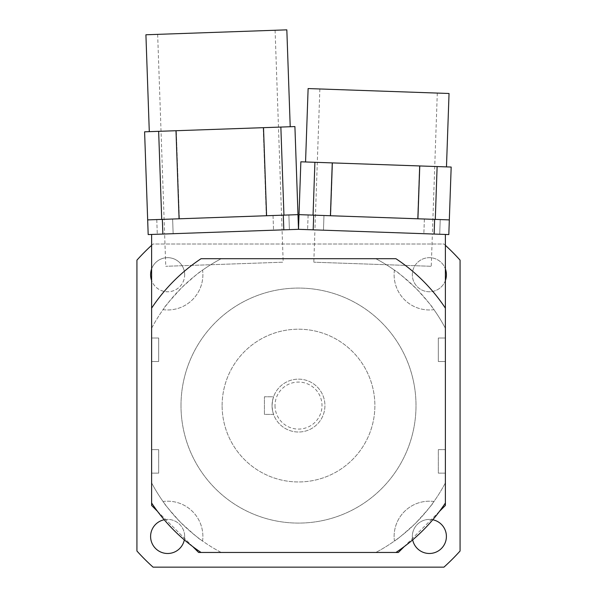 <?xml version="1.0" encoding="UTF-8"?>
<svg xmlns="http://www.w3.org/2000/svg" width="597" height="597" viewBox="0 0 597 597"><rect width="100%" height="100%" fill="white"/><g stroke="black" fill="none" stroke-linecap="round" stroke-linejoin="round"><path stroke-width="0.45" stroke-dasharray="2.98 2.24" d="M273.575 414.393L264.426 414.393L264.426 396.766L273.575 396.766L272.463 400.983L272.06 405.579L272.56 410.706L273.575 414.393L264.426 414.393L264.426 396.766L273.575 396.766L272.56 400.453L272.06 405.579A26.44 26.44 0 0 1 311.716 382.684A26.44 26.44 0 0 1 311.716 428.474A26.44 26.44 0 0 1 272.06 405.579A26.44 26.44 0 0 0 311.716 428.474A26.44 26.44 0 0 0 311.716 382.684A26.44 26.44 0 0 0 272.06 405.579L272.463 410.176L273.575 414.393M319.865 88.975L437.295 93.08L319.865 88.975L314.94 229.897L432.377 234.002L314.94 229.897L432.377 234.002L431.243 266.292L313.813 262.195L431.243 266.292M157.653 34.357L275.09 30.26L157.653 34.357L164.623 234.002L282.06 229.897L164.623 234.002L282.06 229.897L283.187 262.195L165.757 266.292L283.187 262.195M275.001 405.579A23.499 23.499 0 0 0 310.253 425.93A23.499 23.499 0 0 0 310.253 385.229A23.499 23.499 0 0 0 275.001 405.579M222.121 405.579A76.379 76.379 0 0 1 336.686 339.432A76.379 76.379 0 0 1 336.686 471.727A76.379 76.379 0 0 1 222.121 405.579A76.379 76.379 0 0 0 336.686 471.727A76.379 76.379 0 0 0 336.686 339.432A76.379 76.379 0 0 0 222.121 405.579M202.584 541.039A35.253 35.253 0 0 0 163.041 501.495C163.242 502.674 169.063 509.607 180.495 522.293C193.794 534.479 201.159 540.725 202.584 541.039A35.253 35.253 0 0 0 163.041 501.495A165.973 165.973 0 0 1 151.616 482.869L151.616 503.01A176.257 176.257 0 0 0 201.07 552.464L221.211 552.464A165.973 165.973 0 0 1 202.584 541.039M163.041 309.664A35.253 35.253 0 0 0 202.584 270.12C201.413 270.329 194.473 276.142 181.786 287.575C169.6 300.873 163.354 308.239 163.041 309.664A35.253 35.253 0 0 0 202.584 270.12A165.973 165.973 0 0 1 221.211 258.702L201.07 258.702A176.257 176.257 0 0 0 151.616 308.149L151.616 328.29A165.973 165.973 0 0 1 163.041 309.664M394.416 270.12A35.253 35.253 0 0 0 433.959 309.664C433.758 308.492 427.937 301.56 416.505 288.866C403.206 276.68 395.841 270.434 394.416 270.12A35.253 35.253 0 0 0 433.959 309.664A165.973 165.973 0 0 1 445.384 328.29L445.384 308.149A176.257 176.257 0 0 0 395.93 258.702L221.211 258.702A165.973 165.973 0 0 0 151.616 328.29L151.616 338.014L158.668 338.014L158.668 361.513L151.616 361.513L151.616 449.645L158.668 449.645L158.668 473.145L151.616 473.145L151.616 482.869A165.973 165.973 0 0 0 221.211 552.464L395.93 552.464A176.257 176.257 0 0 0 445.384 503.01L445.384 473.145L438.332 473.145L438.332 449.645L445.384 449.645L445.384 361.513L438.332 361.513L438.332 338.014L445.384 338.014L445.384 328.29A165.973 165.973 0 0 0 375.789 258.702A165.973 165.973 0 0 1 394.416 270.12M445.384 245.322A217.383 217.383 0 0 0 443.937 244.009L153.063 244.009A217.383 217.383 0 0 0 151.616 245.322M164.22 519.756A17.037 17.037 0 0 1 184.331 539.86M445.384 280.53A17.037 17.037 0 0 1 419.198 288.388A17.037 17.037 0 0 1 419.198 261.046A17.037 17.037 0 0 1 445.384 268.904M412.669 539.86A17.037 17.037 0 0 1 432.78 519.756M151.616 268.904A17.037 17.037 0 0 1 184.674 274.717A17.037 17.037 0 0 1 151.616 280.53M445.384 482.869A165.973 165.973 0 0 1 433.959 501.495A35.253 35.253 0 0 0 394.416 541.039A165.973 165.973 0 0 1 375.789 552.464A165.973 165.973 0 0 0 445.384 482.869A165.973 165.973 0 0 1 375.789 552.464M433.959 501.495A35.253 35.253 0 0 0 394.416 541.039C395.587 540.837 402.527 535.016 415.213 523.591C427.4 510.286 433.646 502.92 433.959 501.495M184.674 536.442A17.037 17.037 0 0 0 167.638 519.405A17.037 17.037 0 0 0 150.601 536.442A17.037 17.037 0 0 0 167.638 553.486A17.037 17.037 0 0 0 184.674 536.442M446.399 274.717A17.037 17.037 0 0 0 429.362 257.68A17.037 17.037 0 0 0 412.326 274.717A17.037 17.037 0 0 0 429.362 291.754A17.037 17.037 0 0 0 446.399 274.717M446.399 536.442A17.037 17.037 0 0 0 429.362 519.405A17.037 17.037 0 0 0 412.326 536.442A17.037 17.037 0 0 0 429.362 553.486A17.037 17.037 0 0 0 446.399 536.442M184.674 274.717A17.037 17.037 0 0 0 167.638 257.68A17.037 17.037 0 0 0 150.601 274.717A17.037 17.037 0 0 0 167.638 291.754A17.037 17.037 0 0 0 184.674 274.717M180.995 405.579A117.505 117.505 0 0 0 357.252 507.346A117.505 117.505 0 0 0 357.252 303.821A117.505 117.505 0 0 0 180.995 405.579A117.505 117.505 0 0 0 357.252 507.346A117.505 117.505 0 0 0 357.252 303.821A117.505 117.505 0 0 0 180.995 405.579M153.063 244.009A217.383 217.383 0 0 0 136.929 260.143L136.929 551.016A217.383 217.383 0 0 0 153.063 567.15L443.937 567.15A217.383 217.383 0 0 0 460.071 551.016L460.071 260.143A217.383 217.383 0 0 0 443.937 244.009L153.063 244.009M395.93 258.702L201.07 258.702A176.257 176.257 0 0 0 151.616 308.149A176.257 176.257 0 0 1 201.07 258.702L395.93 258.702A176.257 176.257 0 0 1 445.384 308.149A176.257 176.257 0 0 0 395.93 258.702M151.616 338.014L151.616 361.513L158.668 361.513L158.668 338.014L151.616 338.014M151.616 449.645L151.616 473.145L158.668 473.145L158.668 449.645L151.616 449.645M151.616 503.01L151.616 505.458L192.749 546.583A176.257 176.257 0 0 0 201.07 552.464A176.257 176.257 0 0 1 151.616 503.01A176.257 176.257 0 0 0 157.496 511.338L198.622 552.464L201.07 552.464M445.384 308.149L445.384 234.449L298.5 229.323L151.616 234.449L151.616 308.149M395.93 552.464L398.378 552.464L439.504 511.338A176.257 176.257 0 0 1 395.93 552.464A176.257 176.257 0 0 0 404.251 546.583L439.504 511.338A176.257 176.257 0 0 0 445.384 503.01A176.257 176.257 0 0 1 439.504 511.338L445.384 505.458L445.384 503.01M445.384 473.145L438.332 473.145L438.332 449.645L445.384 449.645L445.384 473.145M445.384 361.513L438.332 361.513L438.332 338.014L445.384 338.014L445.384 361.513M299.015 214.644L449.325 219.89L374.17 217.271L449.325 219.89L448.817 234.569L313.179 229.838L445.384 234.449M151.616 234.449L298.5 229.323L148.183 234.569L147.675 219.89L161.72 219.405L158.645 131.325L294.911 126.571M439.504 511.338A176.257 176.257 0 0 1 404.251 546.583M192.749 546.583A176.257 176.257 0 0 1 157.496 511.338M145.914 34.768L286.829 29.85M164.511 131.124L149.295 131.653L164.511 131.124M263.493 127.668L176.018 130.721L263.508 127.668L266.583 215.741L147.675 219.89L283.941 215.136L280.859 127.057M144.593 131.818L158.645 131.325M176.018 130.721L179.078 218.793L297.985 214.644M161.72 219.405L179.078 218.793M283.941 215.136L266.583 215.741M172.63 219.024L156.772 219.577L172.63 219.024L156.772 219.577L172.63 219.024L173.137 233.703L157.287 234.255L173.137 233.703L157.287 234.255L173.137 233.703L172.63 219.024M288.888 214.965L273.03 215.517L288.888 214.965L273.03 215.517L288.888 214.965L289.396 229.644L273.545 230.196L289.396 229.644L273.545 230.196L289.396 229.644L288.888 214.965M275.09 30.26L282.06 229.897L164.623 234.002L165.757 266.292M300.858 161.802L451.175 167.048M308.119 88.565L449.041 93.49M419.751 165.951L332.275 162.899L419.773 165.951L417.922 218.793M332.275 162.899L330.417 215.741M313.059 215.136L314.91 162.287M435.28 219.405L437.123 166.556M323.97 215.517L308.112 214.965L323.97 215.517L308.112 214.965L323.97 215.517L323.455 230.196L307.604 229.644L323.455 230.196L307.604 229.644L323.455 230.196L323.97 215.517M440.228 219.577L424.37 219.024L440.228 219.577L424.37 219.024L440.228 219.577L439.713 234.255L423.863 233.703L439.713 234.255L423.863 233.703L439.713 234.255L440.228 219.577M437.295 93.08L432.377 234.002L314.94 229.897L313.813 262.195M313.179 229.838L298.5 229.323L313.179 229.838L313.694 215.159M221.211 552.464A165.973 165.973 0 0 1 151.616 482.869M151.616 328.29A165.973 165.973 0 0 1 221.211 258.702M375.789 258.702A165.973 165.973 0 0 1 445.384 328.29M283.306 215.159L283.821 229.838M162.354 219.383L162.862 234.061M434.646 219.383L434.138 234.061M179.376 218.786L176.302 130.713L179.376 218.786M266.277 215.748L263.202 127.676L266.277 215.748M273.03 215.517L273.545 230.196L273.03 215.517M156.772 219.577L157.287 234.255L156.772 219.577M330.723 215.748L332.566 162.906L330.723 215.748M417.624 218.786L419.467 165.944L417.624 218.786M424.37 219.024L423.863 233.703L424.37 219.024M308.112 214.965L307.604 229.644L308.112 214.965"/><path stroke-width="0.9" d="M151.616 245.322A217.383 217.383 0 0 0 136.929 260.143L136.929 551.016A217.383 217.383 0 0 0 153.063 567.15L443.937 567.15A217.383 217.383 0 0 0 460.071 551.016L460.071 260.143A217.383 217.383 0 0 0 445.384 245.322M184.331 539.86A17.037 17.037 0 0 1 150.638 537.591A17.037 17.037 0 0 1 164.22 519.756M445.384 268.904A17.037 17.037 0 0 1 445.384 280.53M432.78 519.756A17.037 17.037 0 0 1 431.079 553.397A17.037 17.037 0 0 1 412.669 539.86M151.616 280.53A17.037 17.037 0 0 1 151.616 268.904M157.496 511.338L151.616 505.458L151.616 234.449M404.251 546.583L398.378 552.464L198.622 552.464L192.749 546.583M445.384 234.449L445.384 505.458L439.504 511.338M449.325 219.89L451.175 167.048L300.858 161.802L298.5 229.323L297.985 214.644L298.5 229.323L448.817 234.569L449.325 219.89L299.015 214.644L298.5 229.323L148.183 234.569L144.593 131.818L294.911 126.571L297.985 214.644L147.675 219.89M151.616 308.149A176.257 176.257 0 0 1 201.07 258.702L395.93 258.702A176.257 176.257 0 0 1 445.384 308.149M445.384 503.01A176.257 176.257 0 0 1 395.93 552.464M201.07 552.464A176.257 176.257 0 0 1 151.616 503.01M290.217 126.736L286.829 29.85L271.613 30.38L145.914 34.768L149.295 131.653M179.078 218.793L175.996 130.721M266.583 215.741L263.508 127.668M161.72 219.405L158.645 131.325M283.941 215.136L280.859 127.057M446.474 166.884L449.041 93.49L308.119 88.565L305.552 161.966M330.417 215.741L332.26 162.899M417.922 218.793L419.773 165.951M313.059 215.136L314.91 162.287M435.28 219.405L437.123 166.556M283.306 215.159L283.821 229.838M162.354 219.383L162.862 234.061M434.646 219.383L434.138 234.061M313.694 215.159L313.179 229.838"/></g></svg>
